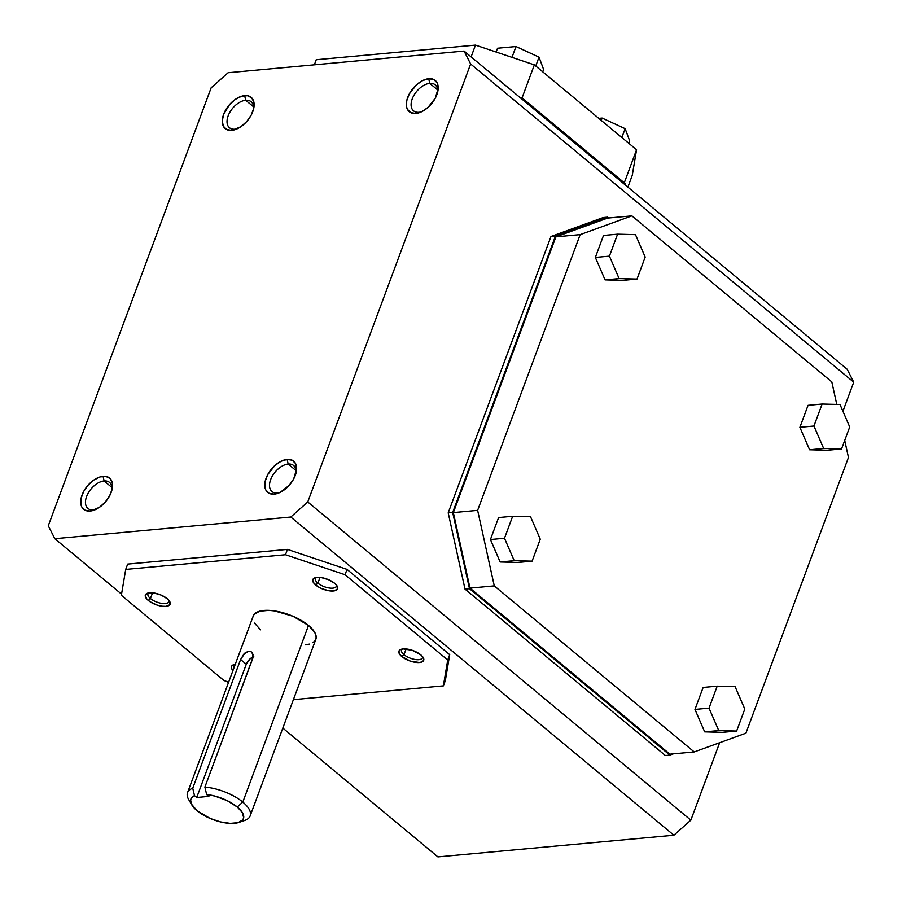 <?xml version="1.0" encoding="UTF-8"?>
<svg xmlns="http://www.w3.org/2000/svg" width="902" height="902" viewBox="0 0 902 902"><rect width="100%" height="100%" fill="white"/><g stroke="black" fill="none" stroke-linecap="round" stroke-linejoin="round"><path stroke-width="1.35" d="M238.827 822.444L244.656 820.459A33.397 13.699 -159.6 0 0 242.807 802.081L237.282 807.008A28.052 11.512 20.4 0 1 238.827 822.444A28.052 11.512 20.4 0 1 197.019 810.706L210.065 818.418L220.415 821.891L230.269 823.379L238.128 822.658L242.785 819.839L243.675 817.753L242.401 812.668L237.282 807.008L242.807 802.081A33.397 13.699 -159.6 0 0 204.889 787.096L206.637 794.527A28.052 11.512 20.4 0 1 237.282 807.008L227.124 800.615L214.755 796.038L206.637 794.527L208.869 796.376L196.726 797.492L194.494 795.643L192.746 788.213L240.597 659.531L245.062 652.89L248.681 651.188L250.903 651.605L253 654.311L252.74 658.426L204.889 787.096A33.397 13.699 20.4 0 1 242.807 802.081A33.397 13.699 20.4 0 1 250.147 815.927A33.397 13.699 20.4 0 1 241.262 821.271M250.147 815.927L315.847 639.293A33.397 13.699 -159.6 0 0 308.507 625.447L242.807 802.081L308.507 625.447L314.606 632.189L315.971 635.369L316.117 638.244L315.069 640.713L312.836 642.686M422.429 656.453A11.128 4.566 20.4 0 1 422.418 657.829A11.128 4.566 20.4 0 1 414.897 659.463A11.128 4.566 20.4 0 1 403.983 654.683L406.125 648.955L403.983 654.683A11.128 4.566 -159.6 0 0 416.329 659.655A11.128 4.566 -159.6 0 0 422.429 656.453M401.841 656.588L403.983 654.683L401.841 656.588L399.439 653.916L398.831 651.526L400.138 649.767L403.138 648.921L412.237 650.297L420.794 654.852A13.203 5.412 20.4 0 1 423.218 657.547A13.203 5.412 20.4 0 1 417.468 662.553A13.203 5.412 20.4 0 1 401.841 656.588A13.203 5.412 20.4 0 1 401.119 649.327A13.203 5.412 20.4 0 1 420.794 654.852L423.207 657.513L423.805 659.914L422.508 661.662L419.498 662.519L410.41 661.143L401.841 656.588M317.876 583.154A11.128 4.566 20.4 0 1 315.429 578.543A11.128 4.566 20.4 0 1 316.309 577.483A11.128 4.566 -159.6 0 0 317.876 583.154L315.734 585.06A13.203 5.412 20.4 0 1 315.001 577.799A13.203 5.412 20.4 0 1 334.676 583.323L337.089 585.984L337.269 589.356L333.39 590.99L329.14 590.81L321.867 588.69L317.504 586.368L313.321 582.399L312.723 579.997L315.328 577.697L321.27 577.584L328.531 579.693L334.676 583.323A13.203 5.412 20.4 0 1 337.111 586.018A13.203 5.412 20.4 0 1 331.361 591.024A13.203 5.412 20.4 0 1 315.734 585.06L317.876 583.154A11.128 4.566 -159.6 0 0 330.211 588.127A11.128 4.566 -159.6 0 0 336.322 584.924A11.128 4.566 20.4 0 1 336.299 586.3A11.128 4.566 20.4 0 1 328.79 587.935A11.128 4.566 20.4 0 1 317.876 583.154L320.007 577.427L317.876 583.154M150.431 598.533A11.128 4.566 20.4 0 1 147.984 593.922A11.128 4.566 20.4 0 1 148.864 592.862A11.128 4.566 -159.6 0 0 150.431 598.533L148.278 600.439A13.203 5.412 20.4 0 1 147.556 593.178A13.203 5.412 20.4 0 1 167.231 598.702L169.644 601.363L169.824 604.735L165.934 606.369L161.695 606.178L156.847 604.994L150.059 601.747L146.868 599.097L145.267 595.376L147.883 593.076L153.825 592.964L161.086 595.072L167.231 598.702A13.203 5.412 20.4 0 1 169.655 601.397A13.203 5.412 20.4 0 1 163.905 606.403A13.203 5.412 20.4 0 1 148.278 600.439L150.431 598.533A11.128 4.566 -159.6 0 0 162.766 603.506A11.128 4.566 -159.6 0 0 168.866 600.304A11.128 4.566 20.4 0 1 168.854 601.679A11.128 4.566 20.4 0 1 161.334 603.314A11.128 4.566 20.4 0 1 150.431 598.533L152.562 592.806L150.431 598.533M277.41 492.988A16.924 10.023 129.7 0 1 271.976 491.534A16.924 10.023 129.7 0 1 272.494 475.771A16.924 10.023 129.7 0 1 288.166 464.045L296.025 470.573L288.166 464.045A16.924 10.023 -50.3 0 0 270.645 479.627A16.924 10.023 -50.3 0 0 277.41 492.988L274.242 494.138A20.306 12.03 129.7 0 1 266.124 478.116A20.306 12.03 129.7 0 1 287.152 459.411L288.166 464.045L287.152 459.411L281.086 461.249L274.952 465.443L267.657 474.7L265.143 481.476L264.985 487.531L265.819 490L269.157 493.326L274.242 494.138L280.308 492.3L289.226 485.31L293.725 478.849L296.623 468.893L295.563 463.549L292.237 460.223L287.152 459.411A20.306 12.03 129.7 0 1 296.296 471.836A20.306 12.03 129.7 0 1 278.707 493.011A20.306 12.03 129.7 0 1 274.242 494.138L277.41 492.988A16.924 10.023 -50.3 0 0 279.981 492.458A16.924 10.023 129.7 0 1 277.41 492.988M104.102 480.958A16.924 10.023 129.7 0 1 109.537 482.401A16.924 10.023 129.7 0 1 111.916 490.102A16.924 10.023 -50.3 0 0 104.102 480.958L103.087 476.324A20.306 12.03 129.7 0 1 112.231 488.737A20.306 12.03 129.7 0 1 94.642 509.923A20.306 12.03 129.7 0 1 90.177 511.039L93.346 509.889A16.924 10.023 -50.3 0 0 95.916 509.359A16.924 10.023 129.7 0 1 93.346 509.889L99.355 507.364L105.162 502.211L109.661 495.75L112.175 488.974L112.333 482.92L110.089 478.5L105.805 476.391L100.122 476.91L93.898 479.988L88.103 485.152L83.593 491.601L81.079 498.378L80.921 504.432L81.755 506.901L85.092 510.228L90.177 511.039A20.306 12.03 129.7 0 1 82.059 495.018A20.306 12.03 129.7 0 1 103.087 476.324L104.102 480.958A16.924 10.023 -50.3 0 0 86.581 496.54A16.924 10.023 -50.3 0 0 93.346 509.889A16.924 10.023 129.7 0 1 87.911 508.435A16.924 10.023 129.7 0 1 88.43 492.684A16.924 10.023 129.7 0 1 104.102 480.958L111.961 487.475L104.102 480.958M429.747 83.356L437.605 89.884L429.747 83.356A16.924 10.023 -50.3 0 0 412.225 98.938A16.924 10.023 -50.3 0 0 418.99 112.288A16.924 10.023 129.7 0 1 413.556 110.845A16.924 10.023 129.7 0 1 414.074 95.082A16.924 10.023 129.7 0 1 429.747 83.356L428.732 78.722L429.747 83.356A16.924 10.023 129.7 0 1 435.181 84.811A16.924 10.023 129.7 0 1 437.56 92.511A16.924 10.023 -50.3 0 0 429.747 83.356M415.811 113.449A20.306 12.03 129.7 0 1 407.704 97.427A20.306 12.03 129.7 0 1 428.732 78.722L422.655 80.56L416.532 84.754L409.237 94.011L406.723 100.787L406.565 106.842L407.4 109.3L410.726 112.637L415.811 113.449L421.888 111.611L428.01 107.417L435.305 98.16L438.203 88.204L437.143 82.86L433.817 79.534L428.732 78.722A20.306 12.03 129.7 0 1 437.865 91.147A20.306 12.03 129.7 0 1 420.287 112.322A20.306 12.03 129.7 0 1 415.811 113.449L418.99 112.288L415.811 113.449M245.682 100.269A16.924 10.023 129.7 0 1 251.117 101.712A16.924 10.023 129.7 0 1 253.496 109.413A16.924 10.023 -50.3 0 0 245.682 100.269L244.656 95.623A20.306 12.03 129.7 0 1 253.8 108.048A20.306 12.03 129.7 0 1 236.211 129.223A20.306 12.03 129.7 0 1 231.746 130.35L234.926 129.2A16.924 10.023 -50.3 0 0 237.497 128.67A16.924 10.023 129.7 0 1 234.926 129.2L240.935 126.675L246.731 121.522L251.241 115.061L253.755 108.285L253.913 102.23L251.669 97.811L247.385 95.702L241.691 96.221L235.478 99.299L229.672 104.452L223.628 114.329L222.275 120.868L223.335 126.212L226.661 129.538L231.746 130.35A20.306 12.03 129.7 0 1 223.628 114.329A20.306 12.03 129.7 0 1 244.656 95.623L245.682 100.269A16.924 10.023 -50.3 0 0 228.161 115.851A16.924 10.023 -50.3 0 0 234.926 129.2A16.924 10.023 129.7 0 1 229.491 127.746A16.924 10.023 129.7 0 1 230.01 111.983A16.924 10.023 129.7 0 1 245.682 100.269L253.541 106.786L245.682 100.269M48.268 525.776L211.147 87.81L228.105 72.735L464.09 51.064L847.181 369.268L853.732 382.177L842.919 411.256L853.732 382.177L847.181 369.268L464.09 51.064L470.63 63.986L853.732 382.177L470.63 63.986L307.751 501.952L690.853 820.155L673.895 835.229L437.91 856.9L673.895 835.229L690.853 820.155L719.649 742.718L690.853 820.155L307.751 501.952L290.794 517.026L673.895 835.229L290.794 517.026L54.819 538.697L121.544 594.125L54.819 538.697L48.268 525.776L211.147 87.81L228.105 72.735L464.09 51.064L470.63 63.986L307.751 501.952L290.794 517.026L54.819 538.697L48.268 525.776M665.383 755.538L465.004 589.096L448.204 512.855L550.987 236.471L603.19 217.551L550.987 236.471L555.463 236.065L607.655 217.134L603.19 217.551L607.655 217.134L608.681 217.991L607.655 217.134L555.463 236.065L550.987 236.471L448.204 512.855L452.68 512.449L555.463 236.065L452.68 512.449L448.204 512.855L465.004 589.096L665.383 755.538L669.859 755.121L469.48 588.69L452.68 512.449L469.48 588.69L465.004 589.096L469.48 588.69L669.859 755.121L665.383 755.538M226.673 681.438L228.364 682.848L226.673 681.438M282.822 728.083L437.91 856.9L282.822 728.083M127.689 564.088L287.467 549.408L347.022 569.399L449.703 654.683L445.351 680.548L443.367 685.87L293.398 699.648L443.367 685.87L445.351 680.548L449.703 654.683L447.719 660.016L443.367 685.87L447.719 660.016L449.703 654.683L347.022 569.399L345.049 574.732L447.719 660.016L345.049 574.732L347.022 569.399L287.467 549.408L127.689 564.088L125.705 569.421L127.689 564.088M418.99 112.288A16.924 10.023 -50.3 0 0 421.561 111.769A16.924 10.023 129.7 0 1 418.99 112.288M295.98 473.2A16.924 10.023 -50.3 0 0 288.166 464.045A16.924 10.023 129.7 0 1 293.601 465.5A16.924 10.023 129.7 0 1 295.98 473.2M121.353 595.275L125.705 569.421L285.483 554.741L287.467 549.408L285.483 554.741L345.049 574.732L285.483 554.741L125.705 569.421L121.353 595.275L224.034 680.559L121.353 595.275M624.782 184.538L624.973 183.388L522.303 98.104L519.653 97.224L522.303 98.104L521.931 99.107L522.303 98.104L624.973 183.388L624.782 184.538M228.646 682.104L224.034 680.559L228.646 682.104M232.987 670.626L231.442 668.044L231.803 665.924L235.693 664.3M309.521 644.084L305.237 644.84M260.577 629.844L254.477 623.102M252.955 617.047L254.014 614.566L259.562 611.206L268.909 610.35L274.58 610.913L292.97 616.258L308.507 625.447A33.397 13.699 -159.6 0 0 275.775 611.105A33.397 13.699 -159.6 0 0 253.236 615.998L187.537 792.644A33.397 13.699 20.4 0 1 192.746 788.213L240.597 659.531L246.28 664.244L196.726 797.492L194.494 795.643L191.28 798.202L190.626 799.894L191.292 803.907L197.019 810.706A28.052 11.512 20.4 0 1 191.855 804.967A28.052 11.512 20.4 0 1 194.494 795.643L192.746 788.213A33.397 13.699 -159.6 0 0 188.732 799.657L191.855 804.967M234.982 664.391A11.128 4.566 -159.6 0 0 234.193 667.187A11.128 4.566 20.4 0 1 234.092 665.451A11.128 4.566 20.4 0 1 234.982 664.391M232.941 670.569A13.203 5.412 20.4 0 1 233.663 664.706A13.203 5.412 20.4 0 1 235.253 664.346M402.427 649.012A11.128 4.566 -159.6 0 0 403.983 654.683A11.128 4.566 20.4 0 1 401.537 650.071A11.128 4.566 20.4 0 1 402.427 649.012M190.784 802.498A33.397 13.699 20.4 0 1 187.537 792.644M253.135 656.938A8.456 5.017 -50.3 0 0 246.28 664.244L240.597 659.531L243.946 653.973L248.681 651.188L250.903 651.605L252.526 653.183L253.135 656.983L204.889 787.096L206.637 794.527L208.869 796.376L196.726 797.492L246.28 664.244L249.955 658.967L253.8 656.701M250.903 651.605L251.816 652.27M314.347 64.82L316.241 59.724L314.347 64.82M632.268 175.315L627.882 187.109L632.268 175.315L636.564 149.755L624.274 182.813L636.564 149.755L534.345 64.854L522.021 98.014L534.345 64.854L475.489 45.1L471.103 56.894L475.489 45.1L316.241 59.724L475.489 45.1L534.345 64.854L636.564 149.755L632.268 175.315M542.733 71.822L543.602 69.454L542.733 71.822M535.732 66.004L539.035 57.142L543.602 69.454L539.035 57.142L535.732 66.004M511.986 57.345L516 46.532L539.035 57.142L516 46.532L511.986 57.345M496.145 52.034L497.554 48.223L516 46.532L497.554 48.223L496.145 52.034M602.119 118.061L598.77 118.365L602.119 118.061L601.239 120.417L602.119 118.061L625.142 128.67L602.119 118.061M621.85 137.532L625.142 128.67L621.85 137.532M629.72 140.983L625.142 128.67L629.72 140.983L628.841 143.339L629.72 140.983M673.354 753.858L669.859 755.121L673.354 753.858M607.598 218.081L555.891 236.843L453.345 512.584L469.987 588.115L669.915 754.173L694.202 751.941L669.915 754.173L469.987 588.115L494.273 585.883L469.987 588.115L453.345 512.584L477.632 510.363L453.345 512.584L555.891 236.843L580.178 234.61L555.891 236.843L607.598 218.081L631.885 215.86L831.813 381.907L836.774 404.434L831.813 381.907L631.885 215.86L607.598 218.081M844.712 440.435L848.466 457.438L745.909 733.191L694.202 751.941L494.273 585.883L477.632 510.363L580.178 234.61L631.885 215.86L580.178 234.61L477.632 510.363L494.273 585.883L694.202 751.941L745.909 733.191L848.466 457.438L844.712 440.435M498.603 517.556L490.429 539.543L500.148 561.991L518.03 562.465L532.09 561.168L518.03 562.465L500.148 561.991L514.208 560.694L500.148 561.991L490.429 539.543L504.489 538.246L490.429 539.543L498.603 517.556L512.663 516.271L498.603 517.556M605.062 279.879L622.955 280.353L637.015 279.068L619.122 278.594L609.414 256.134L617.588 234.159L635.47 234.633L645.189 257.081L637.015 279.068L619.122 278.594L605.062 279.879L622.955 280.353L637.015 279.068L645.189 257.081L635.47 234.633L617.588 234.159L603.517 235.445L595.354 257.431L605.062 279.879L619.122 278.594L609.414 256.134L595.354 257.431L605.062 279.879M703.143 687.448L694.968 709.423L704.688 731.872L722.57 732.345L736.63 731.06L718.747 730.586L709.028 708.138L717.203 686.151L735.096 686.625L744.804 709.073L736.63 731.06L722.57 732.345L704.688 731.872L718.747 730.586L704.688 731.872L694.968 709.423L709.028 708.138L694.968 709.423L703.143 687.448L717.203 686.151L735.096 686.625L744.804 709.073L736.63 731.06L718.747 730.586L709.028 708.138L717.203 686.151L703.143 687.448M808.057 405.336L799.882 427.311L809.601 449.771L827.484 450.245L841.543 448.948L823.661 448.474L813.942 426.026L822.117 404.04L840.01 404.513L849.718 426.973L841.543 448.948L827.484 450.245L809.601 449.771L823.661 448.474L809.601 449.771L799.882 427.311L813.942 426.026L822.117 404.04L808.057 405.336L799.882 427.311L813.942 426.026L823.661 448.474L841.543 448.948L849.718 426.973L840.01 404.513L822.117 404.04L808.057 405.336M540.264 539.193L532.09 561.168L514.208 560.694L504.489 538.246L512.663 516.271L530.556 516.745L540.264 539.193L532.09 561.168L514.208 560.694L504.489 538.246L512.663 516.271L530.556 516.745L540.264 539.193M595.354 257.431L609.414 256.134L617.588 234.159L603.517 235.445L595.354 257.431"/></g></svg>
